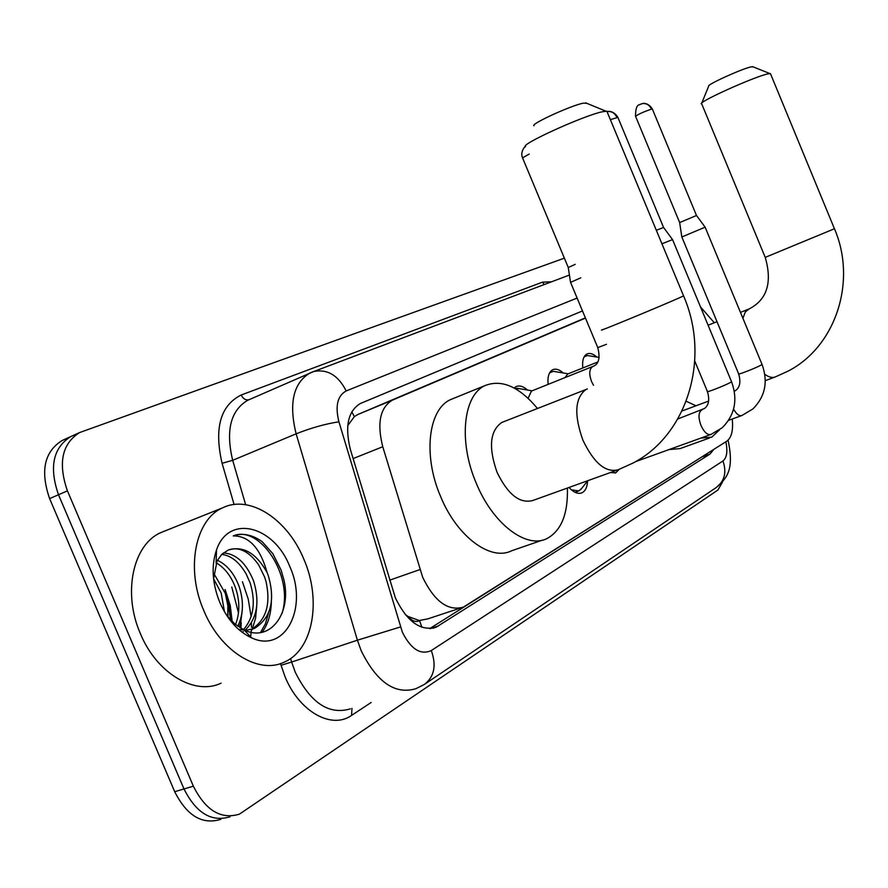 <?xml version="1.0" encoding="UTF-8"?>
<svg xmlns="http://www.w3.org/2000/svg" width="888" height="888" viewBox="0 0 888 888"><rect width="100%" height="100%" fill="white"/><g stroke="black" fill="none" stroke-linecap="round" stroke-linejoin="round"><path stroke-width="1.33" d="M582.828 367.965C582.051 360.595 583.46 355.921 587.024 353.946C589.876 352.747 593.117 353.768 596.736 357.009M548.129 384.426C547.374 376.745 548.917 371.839 552.747 369.719C555.855 368.42 559.351 369.508 563.225 372.971M514.119 388.012L516.106 386.591C519.513 385.17 523.298 386.313 527.461 390.032M585.47 318.104L392.219 400.222C380.009 407.792 376.856 423.299 382.761 446.742L422.732 577.422C434.587 601.609 448.151 611.488 463.425 607.081L726.695 441.258C731.557 437.717 733.399 430.303 732.245 419.014M405.25 614.585L408.28 616.572C412.154 621.167 415.917 622.51 419.547 620.612L421.9 627.305M419.547 620.612L408.28 616.572M585.37 317.871L357.753 414.541L354.368 416.65L347.752 425.585M419.98 620.346L427.794 618.88L460.184 608.158M587.567 481.007C587.279 487.112 585.425 491.031 582.017 492.773C578.055 494.339 573.726 492.574 569.019 487.457M619.225 469.364L615.884 472.727L610.234 472.605M722.632 481.807L717.926 490.01L239.449 814.13C220.957 819.779 205.594 810.466 193.362 786.18L67.433 490.875L58.497 494.749C48.973 467.188 53.058 447.807 70.763 436.585L71.584 436.219L70.763 436.585C53.058 447.807 48.973 467.188 58.497 494.749L183.994 788.955L58.497 494.749L49.617 498.601C40.138 471.14 44.267 451.792 62.016 440.57L62.837 440.193M230.103 816.749C211.566 822.41 196.204 813.142 183.994 788.955C196.204 813.142 211.566 822.41 230.103 816.749M220.823 819.346C202.242 825.019 186.869 815.806 174.703 791.696L49.617 498.601M360.295 403.529L582.484 310.933L360.339 403.507C347.963 411.122 344.666 426.518 350.438 449.716L395.415 597.99C407.192 621.911 420.812 631.623 436.286 627.128L709.945 454.101L713.841 449.361M67.433 490.875C57.875 463.214 61.916 443.778 79.565 432.578L564.368 258.164M224.675 591.53L229.115 605.871L231.069 620.49M702.841 456.31L429.714 628.626M227.372 601.942L230.902 620.324M303.785 559.074C321.767 599.822 313.32 649.894 284.282 662.115C258.73 674.747 220.579 651.47 203.885 610.755C185.27 568.642 195.349 519.147 222.844 507.736C249.994 494.427 287.679 519.502 303.785 559.074M242.435 581.74L248.196 599L251.115 616.727M251.426 622.899L251.415 627.206M251.237 631.157L250.616 637.406M221.112 683.15C195.016 695.848 156.765 673.504 140.471 633.81C122.244 592.773 133.145 544.078 161.15 532.478L165.002 530.935M226.829 615.617L234.998 624.12L244.089 629.925C270.54 642.945 291.841 612.72 283.905 579.92L281.108 570.096L272.827 553.679L262.215 541.702C252.225 534.62 242.557 532.689 233.211 535.908C248.995 535.853 260.306 548.107 267.133 572.649C256.144 552.947 243.123 545.443 228.072 550.127L221.734 554.356L217.083 560.95L213.575 578.832M219.836 602.508C212.199 583.405 211.1 565.867 216.528 549.883C228.682 513.852 274.015 525.763 289.71 566.355C308.58 607.115 285.414 653.99 251.526 637.817C238.106 631.557 227.55 619.791 219.836 602.508M243.512 629.659C253.668 617.737 255.899 602.208 250.205 583.061L246.12 573.837C239.094 561.904 230.947 555.433 221.678 554.412M245.033 630.314C257.12 618.437 259.984 602.031 253.613 581.063C246.287 563.125 236.197 553.746 223.354 552.947M235.553 624.575C239.927 612.964 239.904 600.688 235.487 587.734C231.202 576.212 224.797 567.909 216.25 562.826M237.795 626.262C243.49 614.285 243.923 600.998 239.094 586.413C234.21 573.504 226.984 564.801 217.427 560.273M224.498 611.854L221.168 593.006L213.575 578.721M227.717 616.738L227.861 605.794L225.308 593.351L213.775 573.404M250.993 629.592C265.934 620.634 270.973 604.684 266.089 581.751L264.613 577.022L258.641 564.857C249.295 551.648 239.438 546.597 229.049 549.705M238.717 629.481L246.753 630.258L254.59 628.349C270.896 617.981 275.469 600.41 268.298 575.668L267.133 572.649M242.158 632.289L243.345 631.546M227.983 617.049L227.961 614.141M240.026 627.738L242.269 610.223M248.218 636.197L248.973 635.109M250.705 632.189L252.17 629.192M252.27 628.97L255.555 618.337L256.732 606.182M262.049 632.312C267.887 624.575 270.984 614.496 271.339 602.053M260.462 632.6L265.423 623.753L268.509 613.053M281.962 613.608C294.25 575.935 259.396 524.431 233.211 535.908M700.466 306.86L714.296 322.755M534.043 125.752C529.803 124.387 570.873 105.517 583.327 103.152L586.779 103.308M607.337 112.343L606.848 111.178L602.453 111.744C583.305 115.64 518.592 145.177 525.596 146.731M503.252 421.9L501.753 422.477C489.899 430.846 488.333 447.441 497.036 472.25C507.914 494.638 519.902 504.029 533.011 500.432L616.35 470.407M567.399 488.045C568.098 513.963 561.272 530.824 546.897 538.594C526.373 549.184 492.851 523.92 476.268 483.239C458.097 441.347 463.325 394.45 485.492 385.403C502.075 379.176 519.413 386.879 537.495 408.491M542.379 540.159L511.621 550.782C490.709 561.46 456.998 536.718 440.626 496.559C422.644 455.211 428.405 408.669 450.949 399.456L453.413 398.446M701.798 103.019L708.657 86.203C705.694 85.204 742.446 68.476 751.281 66.844L753.257 66.911M770.695 74.215L770.429 73.582L767.876 73.904C754.312 76.601 696.525 102.742 701.442 103.896M686.235 401.265L695.97 405.794M719.447 429.947L711.699 437.207L700.81 438.106M709.29 438.073L680.097 448.584L669.019 449.583M571.373 489.821L578.81 490.953L581.573 488.511M661.926 243.789L672.549 239.594M656.31 230.281L663.591 227.495M733.577 409.157C736.507 414.208 739.271 416.328 741.891 415.506L752.913 408.935C765.223 396.57 768.264 381.74 762.037 364.424L761.094 365.057C756.376 367.843 736.496 375.58 738.627 373.815L681.84 236.974L705.139 227.173M681.818 236.918L679.653 222.588L696.492 215.495M570.551 282.384L580.785 277.822M570.54 282.317L568.264 267.532L575.169 264.358M520.091 388.755L515.062 388.522M531.435 391.086L528.116 398.301M556.121 371.795L553.279 371.328L549.561 372.927M567.665 374.014L564.89 377.744M589.887 355.933L587.379 355.533L584.104 356.898M389.61 580.186L419.902 569.585M351.792 411.81L354.368 416.65M353.102 458.596L382.761 446.742M358.308 414.296L392.774 399.977M174.703 791.696L193.362 786.18M430.425 628.593L438.472 625.951M577.111 298.068L346.176 390.953C337.451 395.748 335.031 406.027 338.927 421.8L402.353 632.178C410.911 649.206 420.546 655.333 431.291 650.549L722.965 460.972C726.839 457.842 727.805 451.448 725.885 441.769M431.291 650.549C436.607 665.489 434.31 676.778 424.409 684.415L415.85 688.722C394.982 694.882 376.756 682.217 361.183 650.704L357.409 640.193L291.641 662.037L295.293 672.294C310.622 702.996 328.949 715.195 350.305 708.868M371.195 702.452L351.581 715.395L351.959 708.369M351.581 715.395C331.701 729.692 299.356 711.81 285.104 676.878L280.475 663.58M234.099 504.506L222.089 463.303C213.986 428.26 220.346 405.483 241.181 395.005L542.479 282.162L551.592 281.774M400.477 626.95L357.409 640.193L296.126 433.821L232.678 460.317L245.643 504.695M338.927 421.8C325.574 423.842 311.3 427.85 296.126 433.821C288.678 403.385 293.251 383.128 309.879 373.038L311.488 372.35M249.006 399.722L247.63 400.333C230.569 410.545 225.585 430.547 232.678 460.317L222.089 463.303M290.609 658.519L291.641 662.037L280.985 665.312M544.189 284.56L542.479 282.162M249.095 399.689L248.929 399.755C245.665 400.366 243.079 398.79 241.181 395.005M346.176 390.953C338.306 375.402 327.539 368.909 313.864 371.473L311.688 372.261M728.06 440.193C734.62 470.973 726.373 478.321 716.183 487.579C724.597 481.185 726.861 472.316 722.965 460.972M701.986 456.92L709.945 454.101M231.768 587.024L238.506 612.931M238.939 623.875L238.839 626.018M225.108 589.488L230.203 605.394L232.234 621.644M241.225 622.655L240.937 628.282M587.379 388.944L585.958 389.521C574.891 397.88 573.87 414.729 582.872 440.082C593.95 463.192 605.749 473.071 618.292 469.708L632.844 463.136C687.046 435.353 710.922 358.708 683.571 295.893L683.505 295.737M602.364 329.592C592.629 334.276 661.238 305.983 679.697 297.68L683.571 295.893L606.848 111.178M764.801 374.303C768.975 377.333 772.571 378.177 775.601 376.812L788.267 371.029C835.564 346.653 857.264 281.485 834.409 228.671L834.376 228.582M701.775 103.996L765.234 257.376L832.156 229.703L834.409 228.671L770.429 73.582M749.139 308.924L745.332 311.932L742.923 318.326M610.367 119.636L617.893 117.427M672.505 239.549L663.558 227.439L617.804 117.205C613.164 109.768 606.604 111.544 607.925 111.522L607.925 111.522C611.943 111.333 614.929 113.264 616.871 117.338M701.886 410.056L700.943 410.545C698.356 413.353 698.379 418.315 700.987 425.441C704.195 432.301 707.525 435.298 710.955 434.443L722.099 427.85C734.887 415.118 738.039 399.733 731.546 381.707L731.457 381.485M694.793 361.15L707.37 391.408C705.094 393.295 725.429 385.381 730.491 382.406L731.546 381.707L672.527 239.538M679.642 222.533L635.608 116.395C637.906 114.386 643.212 111.955 651.503 109.113L652.414 109.191M641.547 103.774L642.801 103.508C646.73 103.319 649.628 105.184 651.503 109.113M635.519 116.206C635.486 102.142 640.581 105.461 639.626 104.551L642.801 103.508C641.536 103.53 647.874 101.809 652.336 108.991L696.47 215.44L705.105 227.128L761.96 364.235M568.253 267.466L522.555 157.875L529.192 154.057M592.818 366.622L592.118 366.966C589.177 369.619 588.999 374.503 591.597 381.618L593.506 385.303M570.573 282.373L597.779 347.619L606.482 344.3M357.753 414.541L392.219 400.222M582.017 492.773L580.974 493.14M615.884 472.727L614.962 473.049M62.016 440.57L79.565 432.578M432.878 628.249L436.286 627.128M569.419 275.047L313.864 371.473L248.929 399.755M425.141 683.915L716.183 487.579M216.084 563.247L216.528 549.883M254.59 628.349L250.86 629.648M244.089 629.925L251.526 637.817M222.844 507.736L161.15 532.478M585.569 102.808L605.871 111.167M485.492 385.403L450.949 399.456M501.753 422.477L586.846 389.166M765.278 257.464C772.438 282.584 767.043 299.744 749.095 308.946L740.459 312.376M752.591 66.644L769.874 73.571M765.29 380.652L774.569 377.2M708.091 325.219L716.993 321.689M577.899 491.275L575.035 492.296M587.823 480.686L580.741 489.554M635.453 461.693L710.467 434.621M707.459 391.63C709.756 399.578 708.791 405.194 704.55 408.469L677.822 418.97M728.626 420.324L741.458 415.673M738.705 374.014C740.892 381.796 739.926 387.235 735.819 390.343L734.332 391.375M682.04 410.978L708.602 401.087M522.455 157.642C519.791 151.293 526.14 145.099 525.396 146.509M531.057 391.231L594.172 365.9C599 363.414 600.21 357.342 597.802 347.685M532.067 390.831L516.849 388.2M551.126 371.839L549.905 372.338M568.231 373.793L553.279 371.328M567.321 374.159L597.646 362.049M585.425 356.01L584.371 356.432M599.123 357.387L587.379 355.533"/></g></svg>

